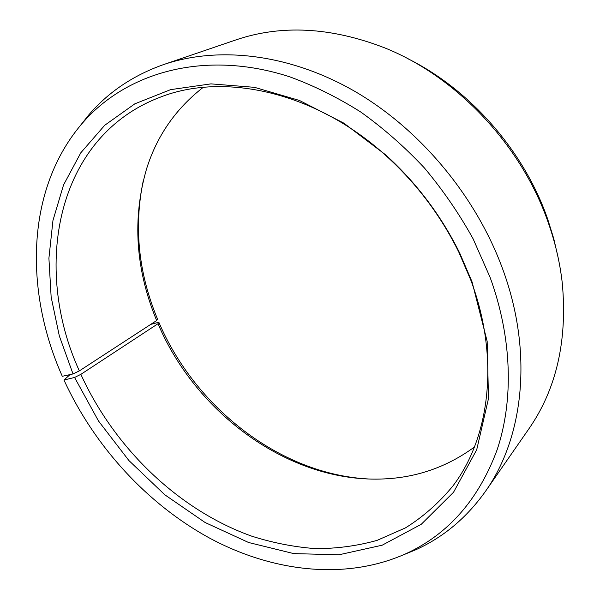 <?xml version="1.0" encoding="UTF-8"?>
<svg xmlns="http://www.w3.org/2000/svg" width="600" height="600" viewBox="0 0 600 600"><rect width="100%" height="100%" fill="white"/><g stroke="black" fill="none" stroke-linecap="round" stroke-linejoin="round"><path stroke-width="0.9" d="M203.183 87.375C175.778 108.675 156.907 135.863 146.55 168.938C132.165 218.82 135.525 269.355 156.653 320.543L157.485 319.028C138.428 272.962 133.695 226.837 143.28 180.66M70.05 374.603L63.96 380.025L74.58 377.468L80.865 374.347C114.51 448.178 178.545 510.037 251.782 536.19C272.827 542.85 293.993 546.998 315.3 548.61C336.495 548.7 357.097 545.947 377.093 540.368L405.45 527.895C423.165 516.84 438.952 502.905 452.805 486.097C490.013 437.46 499.995 357.998 470.79 280.065L458.82 252.142C440.722 215.483 416.535 183.413 386.265 155.94C315.675 91.597 223.47 71.903 159.66 97.417C55.905 137.115 32.055 267.51 79.335 370.897L156.653 320.543M74.58 377.468L98.505 420.998L128.903 460.537L164.805 494.79L205.11 522.51L248.58 542.498L293.767 553.605L338.97 554.783L382.2 545.19L421.215 524.325L453.548 492.248L476.715 449.745L488.482 398.55L487.162 341.37L472.043 281.82L459.787 253.23C441.255 215.685 416.482 182.85 385.478 154.71L343.875 123.165L299.483 100.47L254.49 87.33L210.938 83.873L170.587 89.648L134.835 103.83L104.7 125.295L80.828 152.76L63.555 184.928L52.957 220.485L48.907 258.24L51.15 297.06L59.325 335.933L73.02 373.95L79.335 370.897M63.96 380.025C94.47 446.423 147.142 504.053 209.993 538.32C272.843 571.95 345.705 580.778 406.155 553.605C448.35 534.15 478.68 499.537 497.145 449.752C513.668 400.447 512.243 338.325 490.14 277.47L473.107 238.822C459.202 213.72 442.972 190.095 424.403 167.947C404.707 146.947 383.535 128.325 360.877 112.102C337.657 97.433 313.965 85.688 289.808 76.852C204.623 49.148 125.782 72.345 81.938 123.712C26.003 189.023 24.128 290.625 62.295 376.29L73.02 373.95M402.93 555.053L416.16 549.6C443.632 537.075 466.732 517.665 485.452 491.362C523.575 437.707 533.49 352.89 502.815 269.43C476.257 196.47 420.232 129.33 354.803 91.358C289.192 53.58 218.37 45.907 163.575 64.582C133.14 75.352 108.127 92.22 88.537 115.192L79.657 126.42M485.452 491.362L528.908 428.805C556.388 389.205 567.518 340.71 562.298 283.305C560.055 263.168 555.405 243.038 548.355 222.907C521.722 145.433 456.817 76.718 384.735 47.88C330.983 27.082 281.295 24.45 235.665 39.998L163.575 64.582M558.217 257.985L553.732 238.56L547.725 219.233C524.197 151.208 470.393 89.782 407.963 58.762M80.865 374.347L158.002 323.722C195.975 413.257 288.322 481.688 380.438 479.048C415.08 478.185 446.408 467.505 474.42 447.015M158.002 323.722L158.85 322.252C195.188 407.588 279.968 474.18 368.265 478.972M158.85 322.252L150.712 324.405M386.265 155.94L385.478 154.71M458.82 252.142L459.787 253.23M406.155 553.605L416.16 549.6M81.938 123.712L88.537 115.192"/></g></svg>
